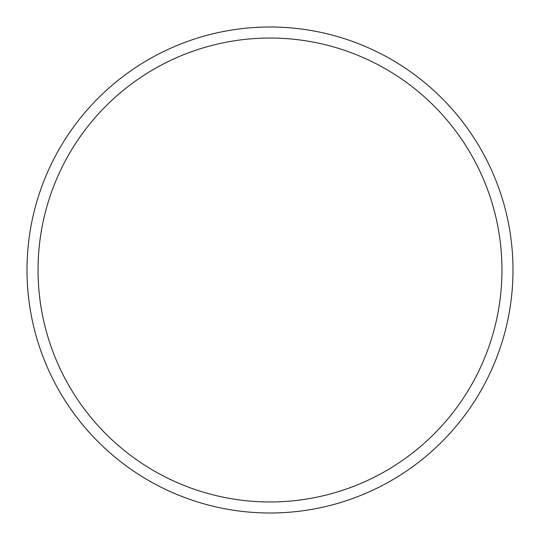 <?xml version="1.0" encoding="UTF-8"?>
<svg xmlns="http://www.w3.org/2000/svg" width="540" height="540" viewBox="0 0 540 540"><rect width="100%" height="100%" fill="white"/><g stroke="black" fill="none" stroke-linecap="round" stroke-linejoin="round"><path stroke-width="0.81" d="M501.957 270A231.957 231.957 0 0 0 270 38.043A231.957 231.957 0 0 0 38.043 270A231.957 231.957 0 0 0 270 501.957A231.957 231.957 0 0 0 501.957 270M27 270A243 243 0 0 1 270 27A243 243 0 0 1 513 270A243 243 0 0 1 270 513A243 243 0 0 1 27 270"/></g></svg>
